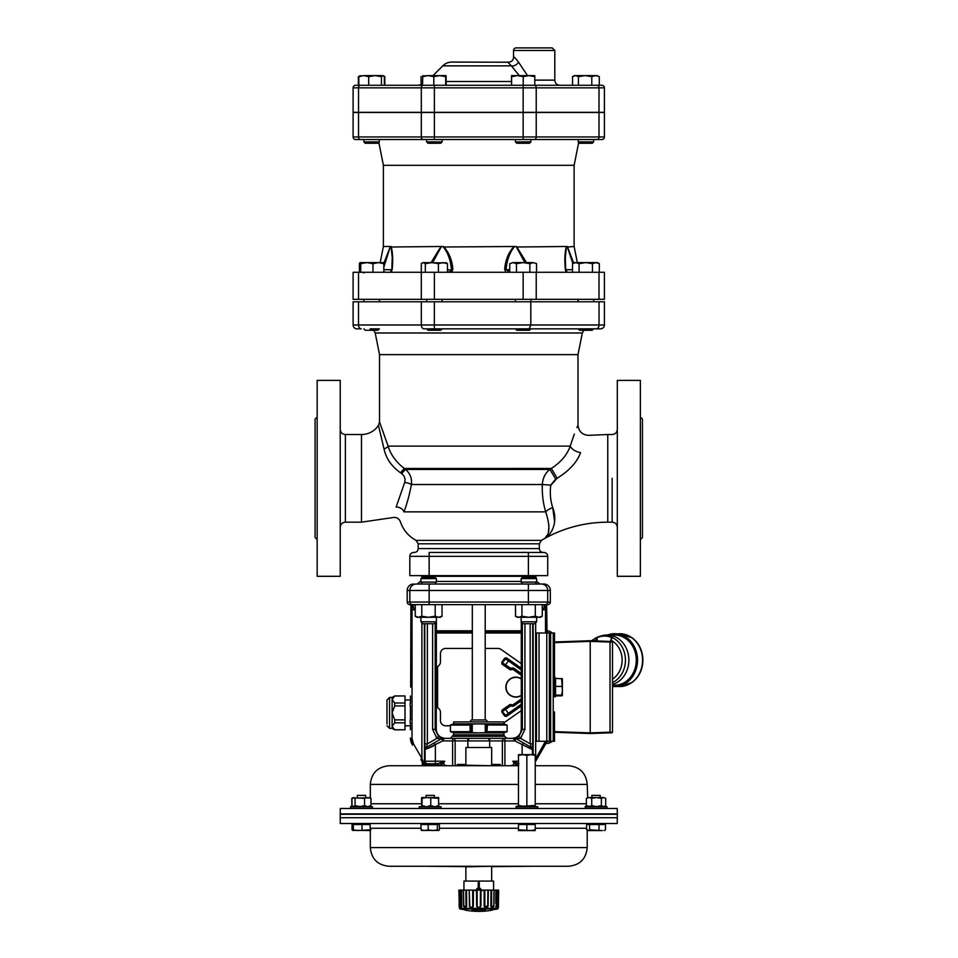 <?xml version="1.0" encoding="UTF-8"?>
<svg xmlns="http://www.w3.org/2000/svg" width="958" height="958" viewBox="0 0 958 958"><rect width="100%" height="100%" fill="white"/><g stroke="black" fill="none" stroke-linecap="round" stroke-linejoin="round"><path stroke-width="1.44" d="M518.793 765.31L515.739 764.233L515.105 765.741L518.47 765.741L388.996 765.741L438.165 765.741L423.999 765.741L423.412 764.185M535.223 765.741L568.525 765.741L535.223 765.741M518.47 765.741L502.363 765.741L502.363 740.929L455.158 740.929L455.158 765.741L465.875 765.167L465.875 747.503L491.658 747.503L465.875 747.503M465.42 765.741L500.208 765.741L500.208 764.448L491.658 764.448M455.158 765.741L438.165 765.741M440.776 762.568L444.716 761.227C442.788 763.849 443.674 765.358 447.374 765.741L452.619 765.741L452.619 740.929L443.542 740.929A11.628 11.628 0 0 1 442.776 740.905L425.077 749.635A2.575 2.575 60 0 1 426.358 747.408L441.53 738.642L442.776 740.905L442.943 738.331A9.065 9.065 90 0 0 443.542 738.355L513.979 738.355A9.065 9.065 -90 0 0 514.59 738.331L514.482 738.307M447.374 765.741L423.999 765.741M515.105 765.741L510.147 765.741C513.847 765.358 514.733 763.849 512.817 761.227L518.47 763.514M524.924 623.718L524.924 729.337L520.625 738.343L515.991 738.642L531.175 747.408A2.575 2.575 -60 0 1 532.456 749.635L514.757 740.905A11.628 11.628 0 0 1 513.979 740.929L504.902 740.929L504.902 765.741L510.147 765.741M502.363 765.741L500.208 765.741M574.058 75.766L575.495 75.61L572.561 76.64L572.561 85.274L534.792 85.274L534.792 76.64L529.008 75.61L534.756 75.61L534.792 76.64L534.756 75.61M596.355 75.61L597.265 75.61M383.823 267.21L390.157 247.008A2.575 2.179 -130.1 0 1 390.134 246.493L383.392 246.493L383.392 165.303L574.129 165.303L578.716 142.407L579.578 143.269L592.272 143.269L593.661 141.88L578.189 141.88L578.189 139.533M574.321 75.61L572.561 76.64M598.822 76.365L595.541 75.61L598.822 76.365M595.541 75.61L591.793 76.64L585.11 75.61L595.541 75.61M585.11 75.61L578.428 76.64L575.495 75.61L585.11 75.61M591.793 76.64L591.793 85.274L599.289 85.274L599.289 76.64M578.428 85.274L578.428 76.64M530.888 139.533L530.888 141.88L515.416 141.88L515.416 139.533M515.416 141.88L516.805 143.269L529.499 143.269L530.888 141.88M511.548 75.61L511.512 76.64L511.548 75.61L529.008 75.61L523.236 76.64L517.416 75.61L511.596 76.64L511.548 75.61M527.523 75.61L518.565 62.21C515.512 58.222 513.847 56.534 513.56 57.133L513.56 50.475L554.802 50.475L554.802 80.125C555.101 83.25 556.826 84.963 559.951 85.274L523.236 85.274L523.236 76.64M511.596 85.274L511.596 76.64M511.512 85.274L511.512 76.64M422.622 75.993L428.166 75.61L422.514 76.64L422.765 75.61L422.514 85.274L433.818 85.274L433.818 76.64L428.166 75.61L445.973 75.61L445.686 76.64L439.746 75.61L433.818 76.64M421.053 84.915L421.053 76.64M359.058 76.353L363.753 75.61L358.831 76.64L360.28 75.61M384.829 85.274L384.829 76.64L383.679 75.91M384.386 85.274L384.386 76.64L382.925 75.61L381.464 76.64L375.081 75.61L368.686 76.64L368.686 85.274L358.376 85.274L358.376 76.64M379.332 139.533L379.332 141.88L363.872 141.88L363.872 139.533L363.872 141.88L365.249 143.269L377.955 143.269L378.817 142.407L383.392 165.303M382.925 75.61L363.753 75.61L368.686 76.64M381.464 85.274L381.464 76.64M358.831 85.274L358.831 76.64M442.105 139.533L442.105 141.88L426.645 141.88L426.645 139.533M426.645 141.88L428.022 143.269L440.728 143.269L442.105 141.88M446.248 85.274L445.985 75.61M446.248 76.64L445.961 75.61M445.686 85.274L445.686 76.64M522.409 328.845L530.888 328.881L515.416 328.881L516.805 330.271L529.499 330.271L530.888 328.881M518.242 328.845L519.571 328.857M579.949 328.845L578.548 328.857M593.661 328.845L578.189 328.845M578.189 328.881L579.578 330.271L592.272 330.271L593.661 328.881M575.806 262.612L572.537 263.642L574.321 262.612L597.517 262.612L599.313 263.642L595.888 262.612L592.463 263.642L585.769 262.612L579.075 263.642L575.806 262.612M599.313 272.276L599.313 263.642M592.463 272.276L592.463 263.642M579.075 272.276L579.075 263.642M572.537 272.276L572.537 263.642M530.888 301.782L530.888 299.339M509.752 263.642L513.105 262.612L509.752 263.642L509.752 272.276M533.199 262.612L536.54 263.642L533.199 262.612L529.846 263.642L523.152 262.612L533.199 262.612M523.152 262.612L516.458 263.642L513.105 262.612L523.152 262.612M536.54 272.276L536.54 263.642M529.846 272.276L529.846 263.642M516.458 272.276L516.458 263.642M435.124 328.845L436.692 328.857M421.316 301.782L421.316 324.99A3.868 2.73 -90 0 0 424.047 328.845L600.546 328.845A3.868 3.868 0 0 0 604.414 324.99L604.414 301.782L530.816 301.782L530.816 324.99L353.107 324.99L353.107 301.782L530.816 301.782M379.332 328.845L370.147 328.845M365.022 262.612L383.26 262.648M363.872 328.881L365.249 330.271L377.955 330.271L379.332 328.881M360.064 262.612L359.382 263.642L360.004 262.612L366.866 262.612L360.747 263.642L360.064 262.612M383.14 262.612L383.823 263.642L378.398 262.612L372.973 263.642L366.866 262.612M383.823 272.276L383.823 263.642M372.973 272.276L372.973 263.642M360.747 272.276L360.747 263.642M359.382 272.276L359.382 263.642M442.105 328.845L426.645 328.845M426.645 328.881L428.022 330.271L440.728 330.271L442.105 328.881M422.215 262.935L421.292 263.642L423.316 262.612L446.548 262.935M445.434 262.612L447.458 263.642L442.943 262.612L438.417 263.642L431.878 262.612L425.34 263.642L423.316 262.612M447.458 272.276L447.458 263.642M438.417 272.276L438.417 263.642M425.34 272.276L425.34 263.642M421.304 299.339L421.304 272.276L604.414 272.276L604.414 299.339L353.107 299.339L353.107 272.276L421.304 272.276L421.292 263.642M493.586 890.102L493.586 881.085L463.947 881.085L463.947 890.102M479.275 887.419L482.281 890.724L479.275 887.419L482.281 890.724L479.275 887.419L479.275 882.498L478.246 882.498L478.246 887.419L475.24 890.724L478.246 887.419M478.761 888.006L477.144 889.778L480.377 889.778L478.761 888.006M477.144 889.778L477.898 889.347M478.761 889.204L480.377 889.778M463.516 890.102L463.768 906.22L465.995 906.22L465.851 890.102L463.361 890.102L463.636 906.22C464.582 908.196 465.588 908.196 466.666 906.22L465.995 906.22M497.621 908.914L459.912 908.914A73.754 73.754 0 0 0 461.145 909.238L463.995 909.549A73.754 68.126 87.4 0 0 465.205 909.837L465.947 910.1L465.133 910.1A73.754 73.754 0 0 0 492.4 910.1L491.574 910.1L492.328 909.837A73.754 68.126 -87.4 0 0 493.538 909.549L496.376 909.238A73.754 73.754 0 0 0 497.621 908.914L498.435 907.346L498.292 890.102L498.016 906.22C498.112 908.196 498.112 908.196 498.016 906.22L498.675 890.102L498.399 906.22M485.622 909.549A73.754 28.213 88.9 0 1 485.131 909.837L472.402 909.837A73.754 28.213 -88.9 0 1 471.899 909.549L485.083 909.238M460.355 907.25L461.241 907.597L461.792 906.472L461.588 890.102L463.361 890.102M498.1 908.304L459.433 908.304L458.858 890.102L459.505 906.22C459.409 908.196 459.409 908.196 459.505 906.22L459.241 890.102L461.002 890.102L461.229 906.22L460.032 906.22L459.744 890.102M460.032 906.22L461.792 906.22L461.768 903.55M461.732 900.879L461.624 892.688M476.509 890.748L476.545 895.514M480.988 895.514L481 892.688M495.933 890.736L495.801 900.879M495.765 903.55L495.933 890.102L494.16 890.102L493.897 906.22C492.963 908.196 491.945 908.196 490.867 906.22L490.975 890.102L488.317 890.102L488.113 906.22C486.844 908.196 485.514 908.196 484.149 906.22L484.149 890.102L481.024 890.102L480.904 906.22C479.491 908.196 478.066 908.196 476.617 906.22L476.509 890.102L473.372 890.102L473.372 906.22C472.031 908.196 470.713 908.196 469.42 906.22L469.204 890.102L466.558 890.102L466.666 906.22M497.789 890.102L497.501 906.22L496.304 906.22L496.531 890.102L498.292 890.102M497.178 907.25L496.22 907.525L495.729 906.22L497.501 906.22M466.558 890.102L465.851 890.102M469.624 890.102L472.665 890.102L472.701 906.22C471.659 907.705 470.701 907.705 469.803 906.22L469.204 890.102M473.372 890.102L472.665 890.102M477.12 890.102L480.413 890.102L480.329 906.22C479.228 907.705 478.186 907.705 477.192 906.22L477.12 890.102L476.509 890.102M481.024 890.102L480.413 890.102M484.856 890.102L487.909 890.102L487.73 906.22L484.832 906.22L484.856 890.102L484.149 890.102M491.682 890.102L494.005 890.102L493.753 906.22L491.538 906.22L491.682 890.102L490.975 890.102M496.531 890.102L495.933 890.102M459.241 890.102L459.133 906.22M484.832 906.22L484.149 906.22M491.538 906.22L490.867 906.22M473.036 909.25L472.402 909.837M485.131 909.837L484.485 909.25M462.235 909.238A0.647 0.599 90 0 0 462.379 909.25L465.504 909.465M465.205 909.837L465.827 910.004M473.372 906.22L472.701 906.22M492.101 866.26L465.875 866.846L465.875 881.085M492.101 765.741L465.875 765.167M472.318 719.985L472.318 604.642M518.47 806.205L518.47 805.462L522.661 806.205L535.223 805.462L535.223 755.407L531.043 754.653L533.103 754.653M616.928 817.725L340.605 817.725M340.234 818.108L340.318 823.521L617.203 823.521L617.299 818.108M604.426 824.515L604.426 823.736L587.673 823.736L587.673 824.515M438.56 824.515L438.56 823.736L421.807 823.736L421.807 824.515M369.86 824.515L369.86 823.736L353.107 823.736L353.107 824.515L353.107 823.736M587.218 847.579L370.315 847.579C371.417 858.931 377.656 865.158 388.996 866.26L568.525 866.26C579.877 865.158 586.104 858.931 587.218 847.579L587.218 830.299M535.223 829.82L535.223 830.562L531.043 830.562L535.223 829.82L535.223 823.736L518.47 823.736L518.47 829.82L531.043 830.562L518.47 830.562L518.47 829.82M594.307 830.562L588.08 830.562L589.577 829.82L602.271 830.562L594.307 830.562M340.222 814.276L617.311 814.276L617.311 817.725L340.222 817.725L340.222 814.276M366.579 806.72L372.434 806.72L372.434 808.265L350.532 808.265L350.532 806.72L366.579 806.72M350.532 808.265L351.263 806.205L372.434 806.72M365.645 797.571L365.645 795.38L357.322 795.38L357.322 797.571L357.322 795.38M440.644 806.72L441.135 808.265L419.233 808.265L419.233 806.72L440.644 806.72M419.233 806.72L441.135 806.72M426.454 797.571L421.819 797.571L422.119 798.325L426.454 797.571L438.848 798.325L438.56 797.571L426.023 797.571L426.023 795.38L434.357 795.38L434.357 797.571M585.087 806.72L607.001 806.72L607.001 808.265L585.087 808.265L585.829 806.205L607.001 806.72M600.211 797.571L600.211 795.38L591.876 795.38L591.876 797.571L591.876 795.38M515.895 806.72L537.809 806.72L537.809 808.265L515.895 808.265L516.625 806.205L537.809 806.72M486.987 724.966L507.117 725.062L503.896 723.853L478.761 723.853L485.263 724.08L486.987 724.966L486.987 731.768L485.263 732.654L478.761 732.882L503.896 732.882L503.896 734.81L453.637 734.81L453.637 732.882L478.761 732.882L472.258 732.654L470.115 731.673L450.416 731.673L453.338 732.547M453.637 723.853L450.416 725.062L470.115 725.062L472.258 724.08L478.761 723.853L453.637 723.853L453.637 721.925L503.896 721.925L503.896 723.853M487.802 721.925L486.173 719.985L471.348 719.985L469.731 721.925M606.749 813.893L617.299 813.893L617.203 808.48L340.318 808.48L340.234 813.893L606.749 813.893M450.416 725.062L450.416 731.673M470.115 725.062L470.115 731.673M470.546 724.966L470.546 731.768M487.406 725.062L486.987 731.768M507.117 725.062L507.117 731.673L487.406 731.673M503.896 732.882L507.117 731.673M518.47 805.462L518.47 754.653L522.661 754.653L518.47 755.407M526.852 805.462L526.852 755.407L522.661 754.653L531.043 754.653L526.852 755.407M531.043 754.653L535.223 754.653L535.223 755.407M535.223 805.462L535.223 806.205M422.298 765.741L422.298 761.993M605.696 798.325L603.54 797.571L605.696 798.325L605.696 805.594L604.414 806.205L605.696 805.594M603.54 797.571L596.559 797.571L601.385 798.325L603.54 797.571M596.559 797.571L589.062 797.571L591.733 798.325L596.559 797.571M586.691 798.146L589.062 797.571L586.691 798.146M586.392 798.325L586.392 805.594L587.673 806.205M601.385 798.325L601.385 805.594L598.499 806.205M602.678 806.205L601.385 805.594M591.733 798.325L591.733 805.594L590.14 806.205M594.619 806.205L591.733 805.594M587.984 806.205L586.392 805.594M518.47 784.422L370.315 784.422L370.315 797.834L352.245 798.122M351.826 798.325L351.826 805.594L353.119 806.205M438.668 806.205L438.548 797.571M421.819 797.571L421.532 798.325L421.819 797.571M438.848 805.594L436.429 806.205M430.777 798.325L430.777 805.594L428.19 806.205M433.184 806.205L430.777 805.594M422.119 798.325L421.939 806.205M424.705 806.205L422.119 805.594M421.532 798.325L421.7 806.205M352.652 797.834L364.555 798.325L367.764 797.571L370.962 798.325L369.429 797.571M352.005 798.325L353.538 797.571L352.005 798.325L352.005 805.594L352.927 806.205L352.005 805.594M370.962 798.325L370.962 805.594L369.046 806.205M370.039 806.205L370.962 805.594L370.039 806.205M364.555 798.325L364.555 805.594L361.729 806.205M366.471 806.205L364.555 805.594M355.083 798.325L355.083 805.594L354.161 806.205M357.909 806.205L355.083 805.594M370.291 830.311L370.099 824.515L352.867 824.515L353.119 830.562L353.37 829.82L357.681 830.562L370.099 829.82L369.86 830.562L352.676 830.311M438.752 830.454L421.616 830.454M604.857 830.311L604.007 830.562M605.504 829.82L605.504 824.515L586.583 824.515L586.583 829.82L588.08 830.562L587.23 830.311M352.017 829.82L353.514 830.562L352.017 829.82L352.017 824.515L352.867 824.515M370.95 829.82L369.453 830.562M587.422 829.82L587.673 830.562M465.672 866.655L423.987 866.26M533.534 866.26L491.849 866.655M352.867 829.82L353.119 830.562M421.987 830.562L420.981 829.82L424.586 830.562L428.178 829.82L432.776 830.562L437.375 829.82L438.381 830.562L439.387 829.82L438.381 830.562M586.583 829.82L588.08 830.562M535.223 824.515L526.852 824.515L526.852 829.82M526.852 824.515L518.47 824.515M353.37 824.515L353.37 829.82M361.992 824.515L361.992 829.82M439.387 829.82L439.387 824.515L428.178 824.515L428.178 829.82M437.375 824.515L437.375 829.82M428.178 824.515L420.981 824.515L420.981 829.82M599.037 824.515L599.037 829.82M589.577 824.515L589.577 829.82M555.544 696.598L554.502 696.777L555.544 696.598L555.544 692.442L554.502 692.442L554.502 690.167L555.544 690.167L555.544 678.42L562.37 678.755L562.37 695.484L561.616 695.125L562.37 690.778L561.616 678.42L562.358 678.731M555.544 692.442L555.544 690.167M562.37 695.484L561.616 695.831L562.37 695.484M555.544 695.831L561.616 695.831M555.544 686.419L561.616 686.419M555.544 695.125L561.616 695.125M547.066 632.999L546.623 604.642A2.575 1.892 176.8 0 1 545.042 606.366L545.497 609.803L545.042 606.366L546.347 604.642L545.162 604.642L546.299 604.642A5.149 2.658 -90 0 0 543.653 609.803L542.276 609.911M555.544 687.652L554.502 687.688L554.502 685.174L555.544 685.174M555.544 682.791L554.502 682.791L554.502 677.953L555.544 677.953L554.502 677.474L554.502 632.999L536.468 632.999L536.468 741.253L539.043 741.253L539.043 632.999M554.502 696.598L554.502 692.442M554.502 680.695L555.544 680.695M555.544 679.054L554.502 679.054M554.502 694.346L555.544 694.346M554.502 690.167L554.502 687.688M555.544 695.759L554.502 695.759M554.502 685.174L554.502 682.791M554.502 696.777L554.502 662.313M582.009 641.022L554.502 641.98L590.224 640.734L612.497 642.135L612.497 732.128L590.224 733.517L554.502 732.271L582.009 733.229M610.917 641.453L590.224 640.734L590.224 733.517L610.917 732.798M610.018 641.417L611.887 641.489A0.647 0.647 0 0 1 612.497 642.135A0.647 0.647 0 0 0 611.887 641.489M611.887 732.762A0.647 0.647 0 0 0 612.497 732.128A0.647 0.647 0 0 1 611.887 732.762L610.018 732.834M612.497 684.479A25.136 21.759 -90 0 0 628.879 660.122A25.136 21.759 -90 0 0 607.121 634.998A25.136 21.759 -90 0 0 601.816 635.753L599.552 636.411A24.453 21.172 90 0 1 612.413 637.357L610.845 640.16L611.647 637.812M612.497 685.257L614.533 685.257A25.136 21.759 -90 0 0 636.292 660.122A25.136 21.759 -90 0 0 614.533 634.998L607.121 634.998M595.66 640.926L597.002 637.357A24.453 21.172 90 0 1 599.552 636.411L597.002 637.345L597.289 640.974M591.481 640.77L596.654 637.453M594.391 640.878A21.806 18.885 -90 0 1 595.66 640.16L596.187 640.938M597.241 637.585L597.241 637.585A24.07 20.848 -90 0 1 611.683 637.513M521.296 678.755A9.987 9.987 0 0 0 506.267 689.964A9.987 9.987 0 0 0 521.296 695.496M549.09 632.999L547.066 632.268M546.407 742.091L549.09 741.253M552.167 632.999A7.736 7.736 135 0 0 547.066 630.819M545.868 743.444L546.779 743.444A7.736 7.736 45 0 0 552.167 741.253M436.237 630.807L472.318 630.807M485.203 630.807L521.296 630.807M521.296 669.019L506.099 658.385L502.279 662.732L501.752 662.361L504.674 658.17L506.471 657.859L521.296 668.229M521.296 675.258L513.536 669.822A1.952 1.952 0 0 0 512.075 669.498L510.698 669.738A1.198 1.09 12.5 0 1 509.74 669.534L510.147 668.804L502.531 663.607A0.647 0.647 -100 0 1 502.375 662.708L502.435 663.631L510.111 668.995L511.955 668.864A2.599 2.599 0 0 1 513.895 669.295L521.296 674.468M509.74 669.534L502.064 664.157L502.531 663.607M521.296 670.025L504.674 658.17M505.237 665.367L505.608 664.84L502.375 662.708L505.225 658.649A0.647 0.647 -10 0 1 506.123 658.481L506.471 657.859M510.698 669.738L510.518 668.277L511.811 668.049A3.425 3.425 0 0 1 514.374 668.624L521.296 673.462M506.123 658.481L508.698 660.421L505.608 664.84L510.518 668.277L510.147 668.804A0.647 0.647 12.5 0 0 510.626 668.912L511.811 668.049M521.296 699.783L513.895 704.956A2.599 2.599 0 0 1 511.955 705.387L510.111 705.256L502.435 710.62L502.064 710.094L509.74 704.729A1.198 1.09 -12.5 0 1 510.698 704.513L512.075 704.753A1.952 1.952 0 0 0 513.536 704.429L521.296 698.993M521.296 700.789L514.374 705.627A3.425 3.425 0 0 1 511.811 706.202L510.518 705.974L502.375 711.543A0.647 0.647 -80 0 1 502.531 710.644L502.279 711.519L506.099 715.865L521.296 705.232M521.296 706.022L506.471 716.392L504.674 716.081L501.752 711.89L502.375 711.543L505.225 715.614L521.296 704.226M521.296 705.016L508.698 713.83L505.237 708.884L510.626 705.339A0.647 0.647 167.5 0 0 510.147 705.447L509.74 704.729M504.674 716.081L505.225 715.614A0.647 0.647 -170 0 0 506.123 715.77L506.471 716.392M511.811 706.202L510.698 704.513M394.708 695.939L392.121 699.508L392.121 697.436L394.708 695.939L405.006 695.939L394.708 696.023M394.708 702.992L394.708 705.938L392.121 712.908L392.121 699.508L394.708 702.992L405.006 702.992L405.006 696.023M394.708 719.865L394.708 722.811L392.121 726.296L392.121 712.908L394.708 719.865L405.006 719.865L405.006 702.992M394.708 729.78L392.121 728.367L392.121 726.296L394.708 729.78L405.006 729.78L405.006 719.865M386.972 724.068L386.972 700.011L389.547 697.436L389.547 728.367L386.972 725.793M410.455 722.811L410.455 729.78M410.455 705.938L410.455 719.865M410.455 696.023L410.455 702.992M394.708 729.864L405.006 729.78M410.168 702.992L410.168 705.938M410.168 719.865L410.168 722.811M405.006 705.938L394.708 705.938M405.006 722.811L394.708 722.811M521.296 679.03A9.748 9.748 0 0 0 506.519 689.976A9.748 9.748 0 0 0 521.296 695.221M521.296 678.971A9.808 9.808 0 0 0 506.459 689.976A9.808 9.808 0 0 0 521.296 695.28M554.502 711.938L554.502 741.253L539.043 741.253M485.203 648.458L498.028 648.458A5.149 5.149 0 0 1 500.986 649.392L521.296 663.619M521.296 632.999L485.203 632.999M472.318 632.999L436.237 632.999M521.296 710.632L503.896 722.823M450.416 725.793L445.602 725.793A5.149 5.149 0 0 1 440.452 720.632L440.452 712.381A5.149 5.149 0 0 0 436.908 707.483A5.149 5.149 0 0 1 436.237 707.208M436.237 667.043A5.149 5.149 0 0 1 436.908 666.768A5.149 5.149 0 0 0 440.452 661.87L440.452 653.619A5.149 5.149 0 0 1 445.602 648.458L472.318 648.458M549.353 741.253L549.353 632.999M536.624 621.79L534.684 623.718L523.08 623.718L521.152 621.79L536.624 621.79L536.624 617.275M522.505 584.021L521.152 582.093L521.152 578.608L536.612 578.608L534.923 577.195L522.84 577.195L521.152 575.782L536.624 575.782L535.366 576.824L536.624 578.608L536.624 581.446L539.977 584.021M521.152 582.093L536.624 582.093L536.624 578.608M420.909 621.79L420.909 617.275L436.381 617.275L436.381 621.79L434.441 623.718L422.849 623.718L420.909 621.79L436.381 621.79L436.381 617.275M436.381 575.65L434.681 577.195L436.381 578.608L436.381 582.093L435.028 584.021M422.262 584.021L420.909 582.093L420.909 578.608L422.598 577.195L420.909 575.782L436.381 575.782M420.909 582.093L436.381 582.093M420.909 578.608L436.381 578.608M422.598 577.195L434.681 577.195M540.48 617.275L517.284 617.275L515.5 616.245L518.709 617.275L521.918 616.245L528.612 617.275L535.306 616.245L538.791 617.275L542.276 616.245L540.48 617.275M535.306 604.642L535.306 616.245M521.918 604.642L521.918 616.245M542.276 604.642L542.276 616.245M515.5 604.642L515.5 616.245M515.584 616.293L515.488 604.678M442.033 604.642L442.033 616.245L440.237 617.275L417.041 617.275L415.245 616.245L418.514 617.275L421.783 616.245L428.477 617.275L435.171 616.245L438.608 617.275L441.985 616.269M435.171 604.642L435.171 616.245M421.783 604.642L421.783 616.245M415.245 604.642L415.245 616.245M440.237 617.275L442.033 616.245L442.033 604.678L442.68 604.642M410.683 687.125L410.91 604.642L410.683 687.125M547.066 604.642L444.105 604.642M465.875 764.448L457.325 764.448L457.325 765.741M528.385 584.021L528.385 590.475L409.844 590.475A6.443 6.431 -90 0 1 416.275 584.021L543.893 584.021A6.455 6.443 -0 0 1 550.335 590.475L528.385 590.475L528.385 604.642L413.173 604.642M521.763 576.297L435.758 576.297M521.152 581.446L436.381 581.446M420.909 581.446L420.131 581.446L420.909 581.446M532.432 754.653L532.432 749.623A2.575 2.575 -60 0 0 531.151 747.396L530.612 745.204M452.99 736.319L504.543 736.319L503.956 734.81L453.565 734.81L450.464 738.355M468.63 740.929L468.63 738.355L467.875 738.355L467.875 747.12M427.663 763.813L435.387 763.813L427.663 763.813A2.575 2.575 90 0 1 425.101 761.227L425.101 749.623A2.575 2.575 60 0 1 426.382 747.396L431.603 744.378M437.028 763.813L435.387 763.813L435.387 761.227L444.716 761.227L441.794 764.233L438.74 765.31A2.575 1.88 90 0 0 437.028 763.813L440.105 762.999A2.575 1.557 36.2 0 1 441.794 764.233L442.428 765.741M435.183 622.975L435.183 729.337L436.237 729.337C436.776 734.798 439.782 737.804 445.254 738.355L443.542 738.355L443.542 740.929M544.348 604.642L546.623 604.642L546.743 632.999M429.148 584.021L429.148 604.642L409.773 604.642A2.587 2.575 0 0 1 407.186 602.067L550.335 602.067A2.587 2.575 -0 0 1 547.76 604.642M412.515 606.246L412.024 609.803L412.491 606.366L411.174 604.642L412.419 604.642A2.575 2.575 -90 0 1 409.844 602.067L409.844 590.475L407.186 590.475L407.186 602.067M550.335 590.475L550.335 602.067M407.186 590.475A6.455 6.443 0 0 1 413.64 584.021M436.237 729.337L436.381 621.79M518.637 735.732L515.727 737.672L512.267 738.355C517.739 737.804 520.745 734.798 521.296 729.337L521.296 621.922M535.223 761.993L545.33 744.51L535.223 761.993M522.134 754.653L522.134 745.168L523.427 742.929L516.051 738.678A2.575 2.575 120 0 0 514.59 738.331L519.008 736.343L522.35 729.337L522.35 622.975M422.729 762.712L420.969 759.694A2.575 0.742 150 0 1 421.879 758.401L422.969 761.227A2.575 1.209 150 0 0 422.598 762.52L422.598 762.52A2.575 2.575 0 0 0 423.819 763.598L423.819 763.598A2.575 2.467 113.4 0 1 425.124 765.035A53.959 10.478 153.2 0 1 425.017 764.987L423.448 764.245A2.575 2.563 150 0 0 423.161 763.49L422.598 762.52L423.747 763.574A2.575 2.467 114.9 0 1 425.017 764.987M544.97 745.132L546.467 741.253L544.97 745.132A2.575 0.742 -150 0 0 544.06 743.839L545.138 741.253M545.33 744.51A12.957 12.885 120 0 0 546.659 741.253M412.563 745.132L410.778 738.558L412.024 738.558L413.473 743.839A2.575 0.742 150 0 0 412.563 745.132M412.203 744.51A12.957 12.885 -120 0 1 410.455 738.007M415.245 609.911L413.88 609.803A5.149 2.658 90 0 0 411.221 604.642L415.245 605.264M542.276 605.264L546.299 604.642M427.951 748.39L433.495 745.983M515.5 604.678L514.853 604.642L515.5 604.678M515.727 737.672L514.901 737.959M517.571 737.301L516.937 737.612M524.924 729.337L521.296 729.337L520.601 732.786L518.661 735.696M438.524 736.343L436.908 738.343L432.609 729.337L435.183 729.337L438.524 736.343L442.943 738.331A2.575 2.575 -120 0 0 441.482 738.678M443.075 738.307L443.051 738.307A2.575 2.575 -120 0 0 441.53 738.642L436.908 738.343L427.376 743.839L424.801 743.839L425.077 749.635M441.363 737.911L440.692 737.66M425.484 764.939A2.575 2.443 28.1 0 0 423.987 763.526A2.575 1.868 90 0 1 422.969 761.227L424.37 761.287A2.575 2.575 42.3 0 0 425.568 763.454L427.316 763.813A2.575 2.311 90 0 1 429.424 765.31L425.124 765.035M535.223 759.514L544.06 743.839M518.889 763.634L517.428 762.999A2.575 1.557 -36.2 0 0 515.739 764.233L512.817 761.227L518.47 761.227M536.552 759.694A2.575 0.742 -150 0 0 535.654 758.401L535.654 622.748M532.72 623.718L532.72 743.839L530.145 743.839L530.145 623.718M530.145 743.839L520.625 738.343L519.008 736.343M515.991 738.642A2.575 2.575 120 0 0 514.458 738.307M427.376 623.718L427.376 743.839L426.358 747.408M516.051 738.678L514.757 740.905L514.59 738.331M412.491 606.366A2.575 1.892 -176.8 0 1 410.91 604.642M513.979 740.929L513.979 738.355M434.106 742.929L435.387 745.168L435.387 761.227L424.466 761.227A2.575 2.575 90 0 0 425.915 763.55A2.575 2.323 112.9 0 1 427.064 764.975M488.891 740.929L488.891 738.355M423.987 763.526L425.568 763.454A2.575 2.371 112.1 0 1 426.502 764.807M423.065 761.227A2.575 1.916 90 0 0 424.083 763.502A2.575 2.443 28.8 0 1 425.508 764.903M530.744 745.635L530.96 746.366M438.968 738.798L439.638 738.81M426.561 746.366L426.334 747.396M362.579 139.533L377.979 139.533M604.414 136.958A2.575 2.575 0 0 1 601.84 139.533L355.681 139.533A2.575 2.575 0 0 1 353.107 136.958A2.575 2.575 0 0 0 355.681 139.533A2.575 2.575 0 0 1 353.107 136.958L353.107 112.469L604.414 112.469L604.414 136.958A2.575 2.575 0 0 1 601.84 139.533A2.575 2.575 0 0 0 604.414 136.958L599.001 136.958A2.575 1.82 90 0 1 597.181 139.533M576.908 139.533L532.169 139.533M425.352 139.533L380.625 139.533M599.001 112.337L353.107 112.337L353.107 87.849A2.575 2.575 0 0 1 355.681 85.274L601.84 85.274A2.575 2.575 0 0 1 604.414 87.849A2.575 2.575 0 0 0 601.84 85.274A2.575 2.575 0 0 1 604.414 87.849L604.414 112.337L599.001 112.337L599.001 87.849A2.575 1.82 -90 0 0 597.181 85.274M353.107 87.849A2.575 2.575 0 0 1 355.681 85.274A2.575 2.575 0 0 0 353.107 87.849L358.531 87.849A2.575 1.82 -90 0 1 360.352 85.274M422.514 84.46L418.011 85.274L422.514 85.274M518.565 62.21A5.149 2.886 -35.6 0 1 511.356 65.851L519.272 75.61M511.356 65.851L511.344 65.839C506.411 60.701 506.411 60.701 511.356 65.851L442.776 65.851A12.885 12.885 0 0 1 451.889 62.078L507.608 62.222C511.404 62.162 513.38 60.474 513.56 57.133L513.56 57.133M513.56 50.475A2.575 2.575 0 0 1 516.134 47.9L552.227 47.9L554.802 50.475M392.229 257.654L391.87 269.701A2.575 0.742 3.2 0 1 391.834 269.557A2.575 0.742 3.2 0 1 392.217 269.186C393.079 260.169 392.732 252.613 391.199 246.493A2.575 2.287 138.2 0 0 391.092 247.008L392.229 257.283M386.433 272.276L383.823 271.904M390.157 247.008L383.775 263.498M390.301 272.192L391.834 269.545A2.575 0.742 3.2 0 1 391.834 269.545L392.229 257.69M391.247 272.276L392.217 269.186M432.657 262.612L441.135 247.008A2.575 0.79 -111.2 0 1 440.979 246.493L391.092 247.008M441.135 247.008L442.273 246.493L440.979 246.493L431.04 262.612M452.859 269.186C452.152 260.169 449.062 252.613 443.566 246.493A2.575 1.054 112.2 0 0 443.374 247.008C448.116 253.116 450.787 260.672 451.386 269.701A2.575 0.623 -9.9 0 1 452.859 269.186L451.853 272.276M447.458 269.701L451.446 270.132L450.476 271.485L447.458 272.204M514.159 247.008L515.26 246.493L513.967 246.493C508.47 252.613 505.369 260.169 504.674 269.186A2.575 0.623 9.9 0 1 506.135 269.701C506.734 260.672 509.416 253.116 514.159 247.008A2.575 1.054 -112.2 0 0 513.967 246.493L443.374 247.008M504.674 269.186L505.68 272.276M509.752 272.168L506.135 269.701L509.752 269.701M526.493 262.612L516.554 246.493A2.575 0.79 111.2 0 1 516.398 247.008L524.864 262.612M566.441 247.008L566.334 246.493C564.789 252.613 564.454 260.169 565.316 269.186A2.575 0.742 -3.2 0 1 565.699 269.545A2.575 0.742 -3.2 0 1 565.651 269.701L565.304 257.666L566.441 247.008A2.575 2.287 -138.2 0 0 566.334 246.493L516.398 247.008M565.304 257.654L565.699 269.557A2.575 0.742 -3.2 0 1 565.699 269.557L567.184 272.18L568.19 272.276M565.316 269.186L565.675 271.03M573.626 263.019L567.399 246.493A2.575 2.179 130.1 0 1 567.364 247.008L572.824 263.474M572.537 272.204L571.052 272.276M574.129 165.303L574.129 246.493L567.364 247.008M353.107 299.339L353.107 272.276M379.524 299.339L379.524 301.782M617.311 380.398L617.311 576.297L640.375 576.297L640.375 380.398L617.311 380.398M340.222 380.398L340.222 576.297L317.158 576.297L317.158 380.398L340.222 380.398M640.375 417.065L642.435 419.125L642.435 537.57L640.375 539.629M317.158 539.629L315.086 537.57L315.086 419.125L317.158 417.065M557.173 478.198C569.232 470.773 577.039 462.247 580.596 452.607A10.31 6.131 18.1 0 1 570.214 446.129C567.148 454.846 560.849 462.295 551.341 468.462L557.173 478.198L550.706 485.395M379.524 354.628L577.997 354.628L582.32 332.989L375.201 332.989L379.524 354.628L379.524 421.855L378.458 425.424L384.026 448.931C386.05 458.403 391.523 466.33 400.432 472.737L401.558 473.539C404.527 475.791 405.569 478.772 404.695 482.461A6.443 1.844 -169 0 1 411.437 484.532C412.084 478.473 410.12 473.432 405.569 469.432L404.324 468.474C396.145 462.187 390.732 454.751 388.098 446.129L570.214 446.129C580.141 418.466 580.141 418.466 570.214 446.129L574.321 434.046M576.92 427.567L577.997 425.053C578.752 431.723 582.476 435.148 589.182 435.327L607.767 434.525L607.767 522.17L612.15 522.17C615.275 522.469 617 524.194 617.311 527.319M580.596 452.607C591.589 429.926 591.589 429.926 580.596 452.607M554.61 521.559L552.73 507.596C558.346 522.35 551.533 534.684 544.515 538.564C551.533 534.672 558.346 522.35 552.73 507.596A10.31 4.55 -18.7 0 0 545.713 511.859C550.479 526.481 549.88 535.51 543.928 538.923C549.88 535.51 550.479 526.481 545.713 511.859C543.138 503.453 542 494.352 542.324 484.532L550.73 485.131L555.7 479.048L549.916 469.432C545.341 472.917 542.815 477.958 542.324 484.532L411.437 484.532C409.365 495.154 406.875 504.255 403.953 511.859C399.139 525.02 399.139 525.02 403.953 511.859L545.713 511.859M547.473 536.264L545.341 537.713M545.809 537.21L547.497 534.708M548.467 532.097L548.982 525.128M552.431 529.762L550.335 533.151M552.73 507.596C550.455 500.771 549.784 493.286 550.73 485.131M551.389 468.486L549.952 469.432M401.558 473.539L405.569 469.432L549.916 469.432M400.432 472.737L404.324 468.474L551.341 468.462M384.026 448.907L384.026 448.931A6.443 3.221 165.1 0 0 388.098 446.129L379.524 421.855M404.695 482.461L396.121 507.045A6.443 4.515 -158.4 0 1 403.953 511.859M396.121 507.045C391.068 521.056 391.068 521.056 396.121 507.045M378.458 425.424A20.358 20.358 0 0 1 361.489 434.525L361.489 522.17L392.457 517.631C396.241 516.877 398.911 518.266 400.432 521.811C403.246 530.049 408.467 536.24 416.119 540.396L541.402 540.396L539.33 543.821L418.191 543.821L418.191 548.587C417.963 550.934 416.67 552.227 414.323 552.455L413.676 552.455A3.868 3.868 0 0 0 409.82 556.323L409.82 575.65L547.713 575.65L547.713 556.323A3.868 3.868 0 0 0 543.845 552.455A3.868 3.868 0 0 1 547.713 556.323A3.868 3.868 0 0 0 543.845 552.455L429.148 552.455L429.148 556.323L547.713 556.323M529.211 328.845L530.816 324.99L599.025 324.99L599.025 301.782M604.414 324.99L599.025 324.99A3.868 2.73 -90 0 1 596.283 328.845L533.474 328.845M353.107 324.99A3.868 3.868 0 0 0 356.975 328.845A3.868 3.868 0 0 1 353.107 324.99A3.868 3.868 0 0 0 356.975 328.845L361.238 328.845A3.868 2.73 -90 0 1 358.508 324.99L358.508 301.782M409.82 556.323A3.868 3.868 0 0 1 413.676 552.455A3.868 3.868 0 0 0 409.82 556.323L429.148 556.323L429.148 575.65M430.405 552.455L436.165 552.455M521.487 552.443L524.972 552.323M483.431 910.1L483.61 909.477L473.911 909.25M484.856 909.238L472.677 909.238M473.923 909.477L474.102 910.1M461.145 909.238L462.379 909.25A0.647 0.599 90 0 0 462.439 909.25M370.315 847.579L370.315 828.251L420.981 828.251M439.387 828.251L518.47 828.251M535.223 828.251L586.583 828.251M586.392 803.762L535.223 803.762M518.47 803.762L438.848 803.762M421.532 803.762L370.962 803.762M587.673 797.571L587.218 784.422L535.223 784.422M471.791 724.188L471.791 732.547M472.258 724.08L472.258 732.654M485.263 724.08L485.263 732.654M485.73 724.188L485.73 732.547M554.502 691.425L555.544 691.425M555.544 691.029L554.502 691.029M554.502 685.88L555.544 685.88M555.544 685.545L554.502 685.545M554.502 687.581L555.544 687.581M555.544 687.281L554.502 687.281M554.502 682.324L555.544 682.324M555.544 681.928L554.502 681.928M554.502 731.637L590.224 732.882L610.018 732.187L610.018 642.064L590.224 641.381L554.502 642.626M642.567 660.122A26.417 22.884 -90 0 0 619.682 633.705L632.172 637.836C639.106 643.213 642.686 650.65 642.914 660.122C642.686 669.606 639.106 677.031 632.172 682.407L619.682 686.551A26.417 22.884 -90 0 0 642.567 660.122M619.682 686.551L612.497 686.431A26.417 22.884 -90 0 0 614.653 686.551A26.417 22.884 -90 0 0 637.537 660.122A26.417 22.884 -90 0 0 614.653 633.705A26.417 22.884 -90 0 0 607.6 634.998L619.682 633.705M612.497 686.179A26.165 22.657 -90 0 0 637.19 660.122A26.165 22.657 -90 0 0 608.234 634.998M612.497 682.599A24.357 21.088 -90 0 0 625.454 659.858A24.357 21.088 -90 0 0 612.066 637.453L611.647 637.741M612.497 679.138A21.806 18.885 -90 0 0 622.113 659.056A21.806 18.885 -90 0 0 610.845 640.16L610.845 641.453M610.701 641.441L610.701 640.16M597.289 637.765L596.187 640.16M437.602 666.481L437.602 707.782M502.064 664.157L501.752 662.361M501.752 711.89L502.064 710.094M521.296 632.1L485.203 632.1L521.296 632.1M472.318 632.1L436.237 632.1L472.318 632.1M437.219 707.603L437.219 666.648L437.219 707.603M512.075 669.498L511.931 668.684A2.778 2.778 0 0 1 514.003 669.151L514.374 668.624M513.536 669.822L514.003 669.151L520.445 673.654L521.296 672.444M508.698 660.421L521.296 669.247M521.296 674.264L520.445 673.654M514.374 705.627L514.003 705.1A2.778 2.778 0 0 1 511.931 705.567L512.075 704.753M521.296 701.807L520.445 700.597L514.003 705.1L513.536 704.429M508.698 713.83L506.123 715.77M502.531 710.644L505.237 708.884M520.445 700.597L521.296 699.999M553.221 741.253L553.221 632.999M550.646 741.253L550.646 632.999M546.779 741.253L546.779 632.999M545.497 632.999L545.497 609.803L543.653 609.803M546.743 609.803L545.497 609.803M532.72 743.839L532.48 749.623A2.575 2.563 -150 0 0 531.187 747.396M489.658 738.355L489.658 747.12M413.88 609.803L412.024 609.803L412.024 738.558M413.473 743.839L421.879 758.401L421.879 622.748M533.163 754.653L533.163 623.718M424.37 623.718L424.466 761.227M424.801 743.839L424.801 623.718M541.246 584.021A6.443 6.431 90 0 1 547.689 590.475L547.689 602.067A2.575 2.575 -90 0 1 545.114 604.642M432.609 729.337L432.609 623.718M438.74 765.31L429.424 765.31M412.024 609.803L410.778 609.803M504.902 738.355A2.575 2.539 90 0 0 502.363 740.929L504.902 740.929L504.902 738.355M452.619 738.355L452.619 740.929L455.158 740.929A2.575 2.539 -90 0 0 452.619 738.355M599.001 112.469L599.001 136.958L536.229 136.958A2.575 1.82 90 0 1 534.408 139.533M536.229 112.469L536.229 136.958L523.152 136.958L523.152 139.533M523.152 112.469L523.152 136.958L434.381 136.958L434.381 139.533M434.381 112.469L434.381 136.958L421.304 136.958A2.575 1.82 90 0 0 423.125 139.533M421.304 112.469L421.304 136.958L358.531 136.958A2.575 1.82 90 0 0 360.352 139.533M358.531 112.469L358.531 136.958L353.107 136.958M358.531 112.337L358.531 87.849L421.304 87.849A2.575 1.82 -90 0 1 423.125 85.274M421.304 112.337L421.304 87.849L434.381 87.849L434.381 85.274M434.381 112.337L434.381 87.849L523.152 87.849L523.152 85.274M523.152 112.337L523.152 87.849L536.229 87.849A2.575 1.82 -90 0 0 534.408 85.274M536.229 112.337L536.229 87.849L604.414 87.849M554.802 80.125L534.792 80.125M511.512 81.502L446.248 81.502M391.822 269.701L383.823 269.701M572.537 269.701L565.711 269.701M358.531 299.339L358.531 272.276M599.001 299.339L599.001 272.276M536.229 299.339L536.229 272.276M523.152 299.339L523.152 272.276M434.381 299.339L434.381 272.276M612.15 478.341L612.15 522.038L612.15 478.341M340.222 527.319C340.533 524.194 342.245 522.469 345.383 522.17L345.383 434.525C342.245 434.225 340.533 432.501 340.222 429.376M434.345 328.845L434.345 301.782M528.385 552.455L528.385 575.65M543.198 552.455C540.851 552.227 539.57 550.934 539.33 548.587L418.191 548.587M593.661 139.533L593.661 141.88L592.272 143.269M579.578 143.269L578.189 141.88M377.955 143.269L379.332 141.88M365.249 143.269L363.872 141.88M578.189 299.339L578.189 301.782M593.661 299.339L593.661 301.782M515.416 299.339L515.416 301.782M363.872 299.339L363.872 301.782M379.332 299.339L379.332 301.782M363.872 273.042L363.094 272.276M426.645 299.339L426.645 301.782M442.105 299.339L442.105 301.782M459.433 908.304L459.912 908.914M495.585 908.627L496.22 909.25L495.154 909.25L496.376 909.238M494.963 909.274L492.029 909.465M493.562 909.549L492.352 909.837M492.4 910.1L492.927 909.477M462.379 909.25L463.971 909.549L461.301 909.25L461.948 908.627M463.971 909.549L465.181 909.837M465.133 910.1L464.606 909.477M496.986 907.561L497.37 906.939M460.547 907.561L460.151 906.939M485.203 604.642L485.203 719.985M491.658 866.846L491.658 881.085M370.315 828.251L370.099 826.79M491.658 765.167L491.658 747.503M459.493 764.448L459.493 765.741M498.04 764.448L498.04 765.741M587.218 784.422C586.104 773.082 579.877 766.855 568.525 765.741M370.315 784.422C371.417 773.082 377.656 766.855 388.996 765.741M587.446 806.205L586.691 805.774M610.653 641.441L612.102 637.369M392.121 697.436L389.547 697.436M392.121 728.367L389.547 728.367M410.168 700.011L405.006 700.011M410.168 725.793L405.006 725.793M521.152 621.79L521.152 617.275M535.259 584.021L536.624 582.093M522.84 577.195L521.152 578.608M534.923 577.195L536.624 575.782M422.167 576.824L422.167 577.566M420.131 581.446L417.544 584.021M504.543 736.319L507.057 738.355M442.776 65.851L433.016 75.61M383.392 246.493L380.17 262.612M574.129 246.493L577.351 262.612M577.997 301.782L577.997 299.339M607.767 434.525L612.15 434.525C615.275 434.225 616.988 432.501 617.311 429.376M345.383 522.17L361.489 522.17M345.383 434.525L361.489 434.525M543.928 538.923L541.402 540.396M577.997 425.053L577.997 354.628M544.515 538.564C564.202 527.726 585.29 522.254 607.767 522.17M375.201 332.989L373.704 330.271M582.32 332.989L583.829 330.271M539.33 548.587L539.33 543.821M418.191 543.821L416.119 540.396"/></g></svg>
